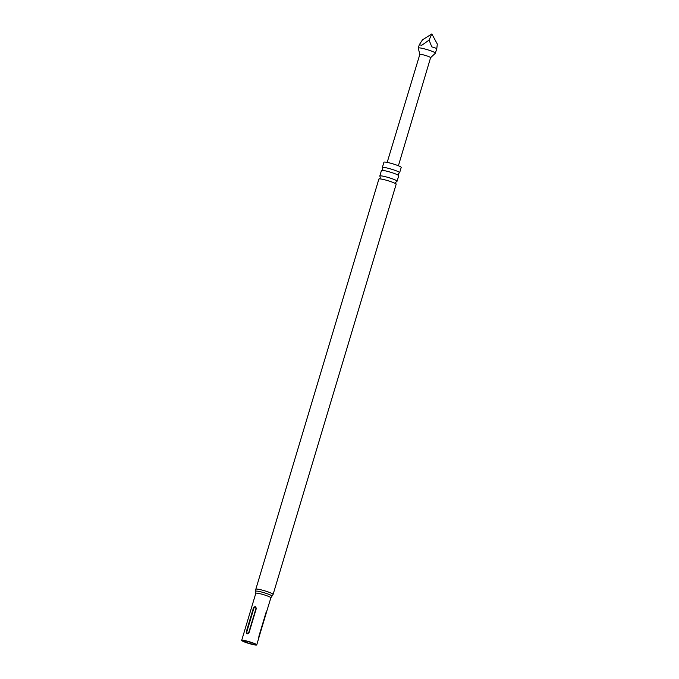 <?xml version="1.0" encoding="UTF-8"?>
<svg xmlns="http://www.w3.org/2000/svg" width="679" height="679" viewBox="0 0 679 679"><rect width="100%" height="100%" fill="white"/><g stroke="black" fill="none" stroke-linecap="round" stroke-linejoin="round"><path stroke-width="1.02" d="M398.556 175.445L398.233 173.943L399.328 172.865A9.022 1.027 -163.3 0 0 399.625 172.704A9.022 1.027 -163.3 0 0 393.09 169.699A9.022 1.027 -163.3 0 0 383.236 167.348A9.022 1.027 -163.3 0 0 382.345 167.518A9.022 1.027 -163.3 0 0 382.506 167.815L382.829 169.326L381.734 170.404A9.022 1.027 16.7 0 1 382.319 170.378A9.022 1.027 16.7 0 1 391.206 172.424A9.022 1.027 16.7 0 1 398.556 175.445A9.022 1.027 16.7 0 1 398.717 175.742L397.079 181.208A9.022 1.027 -163.3 0 0 390.544 178.195A9.022 1.027 -163.3 0 0 380.681 175.844A9.022 1.027 -163.3 0 0 379.799 176.022A9.022 1.027 -163.3 0 0 379.96 176.311L380.282 177.822L379.179 178.9A9.022 1.027 16.7 0 1 379.773 178.883A9.022 1.027 16.7 0 1 388.66 180.92A9.022 1.027 16.7 0 1 396.01 183.95A9.022 1.027 16.7 0 1 396.163 184.238L273.102 594.422A9.022 1.027 16.7 0 0 266.575 591.409A9.022 1.027 16.7 0 0 256.713 589.058A9.022 1.027 16.7 0 0 255.822 589.236L378.882 179.052A9.022 1.027 16.7 0 1 379.179 178.9M396.01 183.95L395.679 182.439L396.782 181.361A9.022 1.027 -163.3 0 0 397.079 181.208M419.817 54.473A5.627 0.645 16.7 0 1 419.817 54.43A5.627 0.645 16.7 0 1 427.592 56.153A5.627 0.645 16.7 0 1 430.596 57.664A5.627 0.645 16.7 0 1 430.571 57.698M419.809 54.447L418.289 48.107A8.929 1.018 16.7 0 1 418.289 48.031A8.929 1.018 16.7 0 1 430.63 50.764A8.929 1.018 16.7 0 1 435.4 53.166A8.929 1.018 16.7 0 1 435.358 53.225L430.588 57.681M431.836 33.95L437.31 44.05L436.809 48.472L431.802 46.868L429.069 40.086L421.837 45.23L419.257 44.806L422.516 39.798L431.836 33.95L429.069 40.086M244.075 640.798A5.984 0.679 16.7 0 1 250.619 642.359A5.984 0.679 16.7 0 1 254.956 644.354A5.984 0.679 16.7 0 1 254.362 644.473A5.984 0.679 16.7 0 1 247.827 642.92A5.984 0.679 16.7 0 1 243.489 640.917A5.984 0.679 16.7 0 1 244.075 640.798M382.345 167.518L383.932 162.239A9.022 1.027 16.7 0 1 384.815 162.06A9.022 1.027 16.7 0 1 394.677 164.411A9.022 1.027 16.7 0 1 401.213 167.424L399.625 172.704M379.799 176.022L381.437 170.556A9.022 1.027 16.7 0 1 381.734 170.404M255.975 645.05A7.859 0.9 16.7 0 1 247.385 643.005A7.859 0.9 16.7 0 1 241.69 640.382A7.859 0.9 16.7 0 1 242.462 640.229A7.859 0.9 16.7 0 1 251.06 642.275A7.859 0.9 16.7 0 1 256.747 644.897A7.859 0.9 16.7 0 1 255.975 645.05M256.255 608.681L249.117 632.48C247.394 634.415 246.443 634.211 246.273 631.877L253.411 608.078C254.897 606.024 255.847 606.228 256.255 608.681L255.941 608.639C255.66 607.153 254.973 607.009 253.887 608.197L246.749 631.996C247.029 633.482 247.716 633.626 248.803 632.438L255.941 608.639M266.117 612.203C267.068 610.234 267.144 610.396 266.346 612.696L259.2 636.486C258.682 638.583 258.614 638.421 258.979 636.002L266.117 612.203C267.068 610.234 267.144 610.396 266.346 612.696L259.2 636.486C258.682 638.583 258.614 638.421 258.979 636.002M256.747 644.897L258.784 638.014M266.889 610.794L270.879 597.8L273.102 594.422M241.69 640.382L255.822 593.285L255.83 591.333A8.437 0.959 16.7 0 1 256.654 591.095A8.437 0.959 16.7 0 1 266.168 593.387A8.437 0.959 16.7 0 1 271.948 596.17M255.822 593.285A7.859 0.9 16.7 0 1 256.594 593.132A7.859 0.9 16.7 0 1 265.183 595.177A7.859 0.9 16.7 0 1 270.879 597.8M246.749 631.996L246.273 631.877M253.411 608.078L253.887 608.197M418.289 48.031L419.257 44.806M419.817 54.43L387.183 162.4M430.596 57.664L398.403 165.769M255.83 591.333L255.822 589.236M435.4 53.166L436.809 48.472"/></g></svg>
